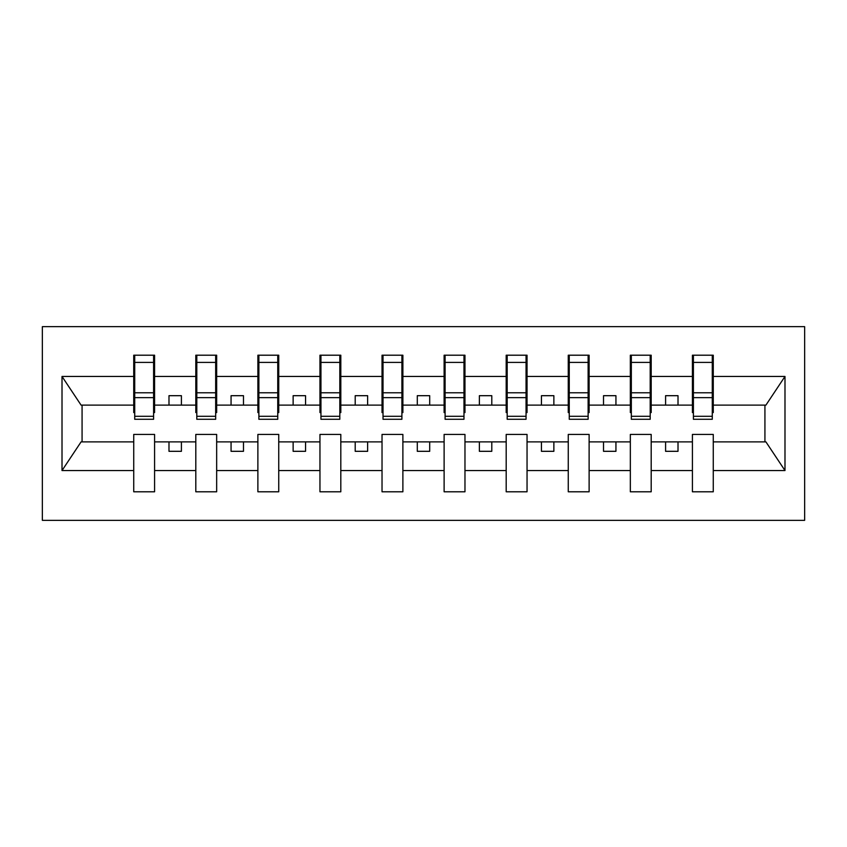 <?xml version="1.0" encoding="UTF-8"?>
<svg xmlns="http://www.w3.org/2000/svg" width="847" height="847" viewBox="0 0 847 847"><rect width="100%" height="100%" fill="white"/><g stroke="black" fill="none" stroke-linecap="round" stroke-linejoin="round"><path stroke-width="1.27" d="M42.35 520.344L804.65 520.344L804.65 326.656L42.35 326.656L42.35 520.344M712.285 412.574L713.269 412.574L713.269 405.12L765.921 405.12L784.989 376.449L784.989 470.551L713.269 470.551L713.269 434.426L692.412 434.426L692.412 441.88L651.195 441.88L651.195 434.426L630.337 434.426L630.337 441.88L589.12 441.88L589.12 434.426L568.263 434.426L568.263 441.88L527.046 441.88L527.046 434.426L506.188 434.426L506.188 441.88L464.971 441.88L464.971 434.426L444.114 434.426L444.114 441.88L402.886 441.88L402.886 434.426L382.029 434.426L382.029 441.88L340.812 441.88L340.812 434.426L319.954 434.426L319.954 441.88L278.737 441.88L278.737 434.426L257.88 434.426L257.88 441.88L216.663 441.88L216.663 434.426L195.805 434.426L195.805 441.88L154.588 441.88L154.588 434.426L133.731 434.426L133.731 441.88L81.079 441.88L62.011 470.551L62.011 376.449L81.079 405.12L133.731 405.12L133.731 376.449L62.011 376.449M713.269 470.551L713.269 491.789L692.412 491.789L692.412 441.88M692.412 470.551L651.195 470.551L651.195 491.789L630.337 491.789L630.337 441.88M651.195 470.551L651.195 441.88M630.337 470.551L589.12 470.551L589.12 491.789L568.263 491.789L568.263 441.88M589.12 470.551L589.12 441.88M568.263 470.551L527.046 470.551L527.046 491.789L506.188 491.789L506.188 441.88M527.046 470.551L527.046 441.88M506.188 470.551L464.971 470.551L464.971 491.789L444.114 491.789L444.114 441.88M464.971 470.551L464.971 441.88M444.114 470.551L402.886 470.551L402.886 491.789L382.029 491.789L382.029 441.88M402.886 470.551L402.886 441.88M382.029 470.551L340.812 470.551L340.812 491.789L319.954 491.789L319.954 441.88M340.812 470.551L340.812 441.88M319.954 470.551L278.737 470.551L278.737 491.789L257.88 491.789L257.88 441.88M278.737 470.551L278.737 441.88M257.88 470.551L216.663 470.551L216.663 491.789L195.805 491.789L195.805 441.88M216.663 470.551L216.663 441.88M693.407 416.29L712.285 416.29L712.285 419.276L693.407 419.276L693.407 355.211L692.412 355.211L692.412 376.449L651.195 376.449L651.195 412.574L650.2 412.574M693.407 412.574L692.412 412.574L692.412 376.449M631.333 416.29L650.2 416.29L650.2 419.276L631.333 419.276L631.333 355.211L630.337 355.211L630.337 376.449L589.12 376.449L589.12 412.574L588.125 412.574M631.333 412.574L630.337 412.574L630.337 376.449M569.258 416.29L588.125 416.29L588.125 419.276L569.258 419.276L569.258 355.211L568.263 355.211L568.263 376.449L527.046 376.449L527.046 412.574L526.051 412.574M569.258 412.574L568.263 412.574L568.263 376.449M507.184 416.29L526.051 416.29L526.051 419.276L507.184 419.276L507.184 355.211L506.188 355.211L506.188 376.449L464.971 376.449L464.971 412.574L463.976 412.574M507.184 412.574L506.188 412.574L506.188 376.449M445.099 416.29L463.976 416.29L463.976 419.276L445.099 419.276L445.099 355.211L444.114 355.211L444.114 376.449L402.886 376.449L402.886 412.574L401.902 412.574M445.099 412.574L444.114 412.574L444.114 376.449M383.024 416.29L401.902 416.29L401.902 419.276L383.024 419.276L383.024 355.211L382.029 355.211L382.029 376.449L340.812 376.449L340.812 412.574L339.816 412.574M383.024 412.574L382.029 412.574L382.029 376.449M320.949 416.29L339.816 416.29L339.816 419.276L320.949 419.276L320.949 355.211L319.954 355.211L319.954 376.449L278.737 376.449L278.737 412.574L277.742 412.574M320.949 412.574L319.954 412.574L319.954 376.449M258.875 416.29L277.742 416.29L277.742 419.276L258.875 419.276L258.875 355.211L257.88 355.211L257.88 376.449L216.663 376.449L216.663 412.574L215.667 412.574M258.875 412.574L257.88 412.574L257.88 376.449M196.8 416.29L215.667 416.29L215.667 419.276L196.8 419.276L196.8 355.211L195.805 355.211L195.805 376.449L154.588 376.449L154.588 355.211L153.593 355.211L153.593 419.276L134.715 419.276L134.715 397.635L153.593 397.635M196.8 412.574L195.805 412.574L195.805 376.449M195.805 470.551L154.588 470.551L154.588 491.789L133.731 491.789L133.731 441.88M154.588 470.551L154.588 441.88M134.715 397.635L134.715 355.211L133.731 355.211L133.731 376.449M133.731 405.12L133.731 412.574L134.715 412.574M713.269 405.12L713.269 355.211L712.285 355.211L712.285 416.29M630.337 355.211L651.195 355.211L651.195 376.449M568.263 355.211L589.12 355.211L589.12 376.449M506.188 355.211L527.046 355.211L527.046 376.449M444.114 355.211L464.971 355.211L464.971 376.449M382.029 355.211L402.886 355.211L402.886 376.449M319.954 355.211L340.812 355.211L340.812 376.449M257.88 355.211L278.737 355.211L278.737 376.449M195.805 355.211L216.663 355.211L216.663 376.449M784.989 376.449L713.269 376.449M133.731 470.551L62.011 470.551M133.731 355.211L154.588 355.211M692.412 355.211L713.269 355.211M692.412 405.12L678.013 405.12L678.013 395.687L665.594 395.687L665.594 405.12L678.013 405.12M665.594 405.12L651.195 405.12M665.594 441.88L665.594 451.313L678.013 451.313L678.013 441.88M630.337 405.12L615.938 405.12L615.938 395.687L603.519 395.687L603.519 405.12L615.938 405.12M603.519 405.12L589.12 405.12M603.519 441.88L603.519 451.313L615.938 451.313L615.938 441.88M568.263 405.12L553.864 405.12L553.864 395.687L541.445 395.687L541.445 405.12L553.864 405.12M541.445 405.12L527.046 405.12M541.445 441.88L541.445 451.313L553.864 451.313L553.864 441.88M506.188 405.12L491.789 405.12L491.789 395.687L479.37 395.687L479.37 405.12L491.789 405.12M479.37 405.12L464.971 405.12M479.37 441.88L479.37 451.313L491.789 451.313L491.789 441.88M444.114 405.12L429.704 405.12L429.704 395.687L417.296 395.687L417.296 405.12L429.704 405.12M417.296 405.12L402.886 405.12M417.296 441.88L417.296 451.313L429.704 451.313L429.704 441.88M382.029 405.12L367.63 405.12L367.63 395.687L355.211 395.687L355.211 405.12L367.63 405.12M355.211 405.12L340.812 405.12M355.211 441.88L355.211 451.313L367.63 451.313L367.63 441.88M319.954 405.12L305.555 405.12L305.555 395.687L293.136 395.687L293.136 405.12L305.555 405.12M293.136 405.12L278.737 405.12M293.136 441.88L293.136 451.313L305.555 451.313L305.555 441.88M257.88 405.12L243.481 405.12L243.481 395.687L231.062 395.687L231.062 405.12L243.481 405.12M231.062 405.12L216.663 405.12M231.062 441.88L231.062 451.313L243.481 451.313L243.481 441.88M195.805 405.12L181.406 405.12L181.406 395.687L168.987 395.687L168.987 405.12L181.406 405.12M168.987 405.12L154.588 405.12L154.588 376.449M168.987 441.88L168.987 451.313L181.406 451.313L181.406 441.88M154.588 405.12L154.588 412.574L153.593 412.574M784.989 470.551L765.921 441.88L713.269 441.88M82.074 405.12L82.074 441.88M764.926 441.88L764.926 405.12M153.593 367.63L154.588 367.63M133.731 367.63L134.715 367.63M134.715 392.786L153.593 392.786M216.663 355.211L215.667 355.211L215.667 416.29M215.667 367.63L216.663 367.63M195.805 367.63L196.8 367.63M196.8 397.635L215.667 397.635M196.8 392.786L215.667 392.786M278.737 355.211L277.742 355.211L277.742 416.29M277.742 367.63L278.737 367.63M257.88 367.63L258.875 367.63M258.875 397.635L277.742 397.635M258.875 392.786L277.742 392.786M340.812 355.211L339.816 355.211L339.816 416.29M339.816 367.63L340.812 367.63M319.954 367.63L320.949 367.63M320.949 397.635L339.816 397.635M320.949 392.786L339.816 392.786M402.886 355.211L401.902 355.211L401.902 416.29M401.902 367.63L402.886 367.63M382.029 367.63L383.024 367.63M383.024 397.635L401.902 397.635M383.024 392.786L401.902 392.786M464.971 355.211L463.976 355.211L463.976 416.29M463.976 367.63L464.971 367.63M444.114 367.63L445.099 367.63M445.099 397.635L463.976 397.635M445.099 392.786L463.976 392.786M527.046 355.211L526.051 355.211L526.051 416.29M526.051 367.63L527.046 367.63M506.188 367.63L507.184 367.63M507.184 397.635L526.051 397.635M507.184 392.786L526.051 392.786M589.12 355.211L588.125 355.211L588.125 416.29M588.125 367.63L589.12 367.63M568.263 367.63L569.258 367.63M569.258 397.635L588.125 397.635M569.258 392.786L588.125 392.786M651.195 355.211L650.2 355.211L650.2 416.29M650.2 367.63L651.195 367.63M630.337 367.63L631.333 367.63M631.333 397.635L650.2 397.635M631.333 392.786L650.2 392.786M712.285 367.63L713.269 367.63M692.412 367.63L693.407 367.63M693.407 397.635L712.285 397.635M693.407 392.786L712.285 392.786M134.715 416.29L153.593 416.29M134.715 362.4L153.593 362.4M196.8 362.4L215.667 362.4M258.875 362.4L277.742 362.4M320.949 362.4L339.816 362.4M383.024 362.4L401.902 362.4M445.099 362.4L463.976 362.4M507.184 362.4L526.051 362.4M569.258 362.4L588.125 362.4M631.333 362.4L650.2 362.4M693.407 362.4L712.285 362.4"/></g></svg>

